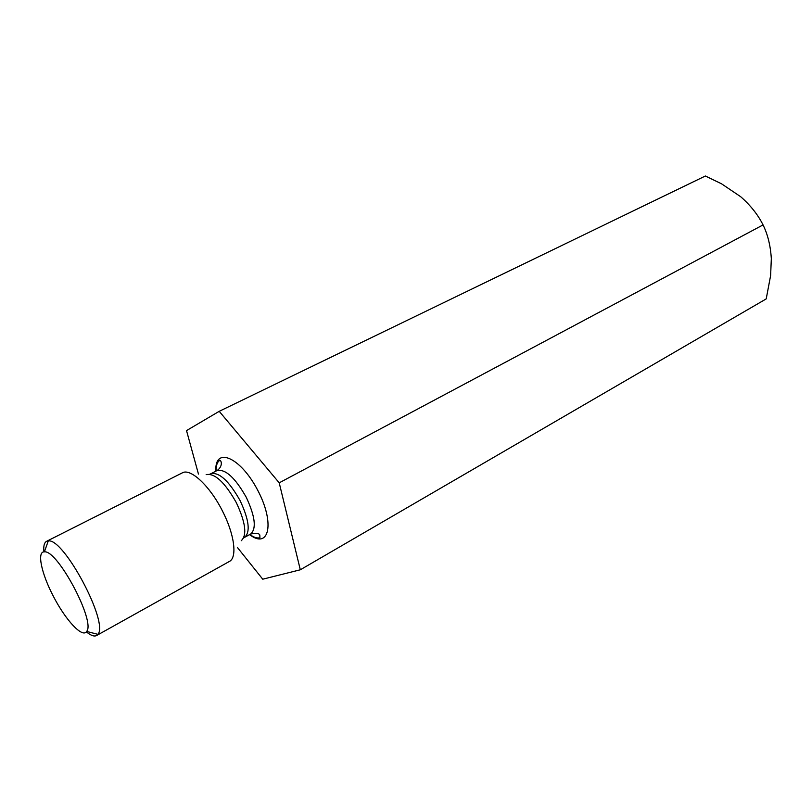 <?xml version="1.0" encoding="UTF-8"?>
<svg xmlns="http://www.w3.org/2000/svg" width="812" height="812" viewBox="0 0 812 812"><rect width="100%" height="100%" fill="white"/><g stroke="black" fill="none" stroke-linecap="round" stroke-linejoin="round"><path stroke-width="1.22" d="M279.216 482.835L219.22 411.319L705.374 176.001L721.543 183.806L740.676 196.707C750.532 205.365 757.992 214.764 763.057 224.924C767.776 234.495 770.537 245.762 771.329 258.703L770.618 275.572L766.213 298.897L300.308 569.791L279.216 482.835L763.057 224.924M219.22 411.319L186.527 430.593L198.453 474.076M237.378 547.44L262.743 579.2L300.308 569.791M182.274 472.888L182.345 472.848C190.434 467.935 209.78 485.84 222.285 510.677C234.485 534.063 237.48 557.631 229.37 561.457L229.309 561.488M86.336 631.827C90.792 635.512 94.202 636.75 96.547 635.542L97.846 634.334C109.224 623.301 63.793 537.717 48.273 540.944L46.548 541.34C44.234 542.619 43.351 546.131 43.909 551.886M53.328 596.201C65.467 619.992 82.591 638.516 86.63 631.431C95.897 621.901 57.479 549.531 44.396 551.866C36.672 551.318 41.432 573.627 53.328 596.201M249.588 534.611C269.29 549.866 275.197 522.786 257.455 489.768C240.047 456.567 214.307 446.285 215.901 471.153M240.088 500.588C249.04 519.761 250.563 532.012 244.645 537.331L250.664 534.022C256.643 528.663 255.171 516.432 246.259 497.309C235.145 477.669 225.391 468.757 216.997 470.584L210.887 473.721C219.21 471.934 228.943 480.887 240.088 500.588M241.235 540.731C247.234 535.169 245.6 522.481 236.322 502.648C224.812 482.257 214.754 472.919 206.146 474.644M182.345 472.848L46.548 541.34M229.37 561.457L96.547 635.542M249.802 534.499C253.963 537.442 257.333 538.518 259.921 537.717L259.81 534.996C259.089 533.271 256.044 532.946 250.664 534.022M216.997 470.584C224.071 465.875 220.671 458.242 219.118 460.851C217.007 462.546 216.002 465.936 216.114 471.041M243.651 537.97L244.645 537.331M210.887 473.721L209.79 474.178M86.63 631.431L97.846 634.334M44.396 551.866L48.273 540.944"/></g></svg>
